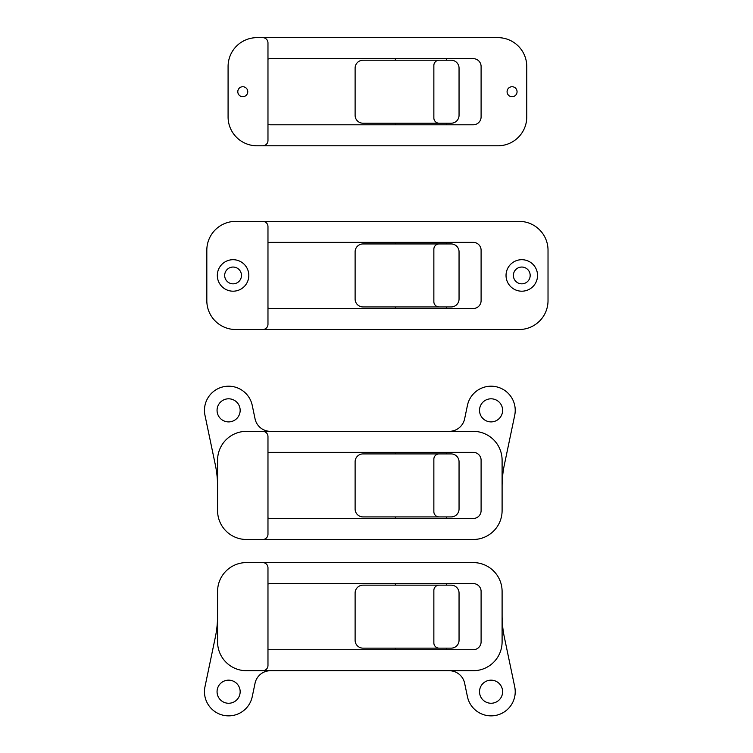 <?xml version="1.0" encoding="UTF-8"?>
<svg xmlns="http://www.w3.org/2000/svg" width="753" height="753" viewBox="0 0 753 753"><rect width="100%" height="100%" fill="white"/><g stroke="black" fill="none" stroke-linecap="round" stroke-linejoin="round"><path stroke-width="1.13" d="M267.974 649.274A7.878 7.878 0 0 0 270.6 649.717L473.223 649.717A7.878 7.878 0 0 0 481.101 641.848L481.101 591.453A7.878 7.878 0 0 0 473.223 583.575L270.6 583.575A7.878 7.878 0 0 0 267.974 584.027M449.221 670.716A15.747 15.747 0 0 1 464.629 683.244L467.434 696.657A24.143 24.143 0 0 0 496.02 715.35A24.143 24.143 0 0 0 514.713 686.774L504.322 637.085A104.987 104.987 0 0 1 502.1 615.596M246.457 670.716L473.223 670.716A28.868 28.868 0 0 0 502.1 641.848L502.1 591.453A28.868 28.868 0 0 0 473.223 562.585L246.457 562.585A28.868 28.868 0 0 0 217.579 591.453L217.579 641.848A28.868 28.868 0 0 0 246.457 670.716L262.731 670.716A5.252 5.252 0 0 0 267.974 665.464L267.974 567.828A5.252 5.252 0 0 0 262.731 562.585M502.618 691.715A11.549 11.549 0 0 1 485.299 701.711A11.549 11.549 0 0 1 485.299 681.71A11.549 11.549 0 0 1 502.618 691.715M240.16 691.715A11.549 11.549 0 0 1 222.832 701.711A11.549 11.549 0 0 1 222.832 681.71A11.549 11.549 0 0 1 240.16 691.715M217.579 615.596A104.987 104.987 0 0 1 215.358 637.085L204.976 686.774A24.143 24.143 0 0 0 223.669 715.35A24.143 24.143 0 0 0 252.246 696.657L255.051 683.244A15.747 15.747 0 0 1 270.459 670.716M446.529 583.575L446.717 585.156L362.993 585.156A7.878 7.878 0 0 0 355.115 593.025L355.115 640.266A7.878 7.878 0 0 0 362.993 648.145L446.717 648.145L446.529 649.717M439.103 585.156A5.252 5.252 0 0 0 433.86 590.399L433.86 642.893A5.252 5.252 0 0 0 439.103 648.145L451.179 648.145A7.878 7.878 0 0 0 459.048 640.266L459.048 593.025A7.878 7.878 0 0 0 451.179 585.156L439.103 585.156M395.269 585.156L395.466 583.575M395.466 649.717L395.269 648.145M267.974 452.798A7.878 7.878 0 0 1 270.6 452.346L473.223 452.346A7.878 7.878 0 0 1 481.101 460.224L481.101 510.609A7.878 7.878 0 0 1 473.223 518.488L270.6 518.488A7.878 7.878 0 0 1 267.974 518.036M449.221 431.347A15.747 15.747 0 0 0 464.629 418.828L467.434 405.406A24.143 24.143 0 0 1 496.02 386.713A24.143 24.143 0 0 1 514.713 415.289L504.322 464.978A104.987 104.987 0 0 0 502.1 486.466M246.457 431.347L473.223 431.347A28.868 28.868 0 0 1 502.1 460.224L502.1 510.609A28.868 28.868 0 0 1 473.223 539.487L246.457 539.487A28.868 28.868 0 0 1 217.579 510.609L217.579 460.224A28.868 28.868 0 0 1 246.457 431.347L262.731 431.347A5.252 5.252 0 0 1 267.974 436.599L267.974 534.235A5.252 5.252 0 0 1 262.731 539.487M502.618 410.347A11.549 11.549 0 0 0 485.299 400.351A11.549 11.549 0 0 0 485.299 420.353A11.549 11.549 0 0 0 502.618 410.347M240.16 410.347A11.549 11.549 0 0 0 222.832 400.351A11.549 11.549 0 0 0 222.832 420.353A11.549 11.549 0 0 0 240.16 410.347M217.579 486.466A104.987 104.987 0 0 0 215.358 464.978L204.976 415.289A24.143 24.143 0 0 1 223.669 386.713A24.143 24.143 0 0 1 252.246 405.406L255.051 418.828A15.747 15.747 0 0 0 270.459 431.347M446.529 518.488L446.717 516.916L362.993 516.916A7.878 7.878 0 0 1 355.115 509.037L355.115 461.796A7.878 7.878 0 0 1 362.993 453.918L446.717 453.918L446.529 452.346M439.103 516.916A5.252 5.252 0 0 1 433.86 511.664L433.86 459.17A5.252 5.252 0 0 1 439.103 453.918L451.179 453.918A7.878 7.878 0 0 1 459.048 461.796L459.048 509.037A7.878 7.878 0 0 1 451.179 516.916L439.103 516.916M395.269 516.916L395.466 518.488M395.466 452.346L395.269 453.918M262.731 221.373L519.156 221.373A28.868 28.868 0 0 1 548.024 250.25L548.024 300.645A28.868 28.868 0 0 1 519.156 329.513L262.731 329.513A5.252 5.252 0 0 0 267.974 324.261L267.974 226.625A5.252 5.252 0 0 0 262.731 221.373L235.698 221.373A28.868 28.868 0 0 0 206.821 250.25L206.821 300.645A28.868 28.868 0 0 0 235.698 329.513L262.731 329.513M267.974 242.824A7.878 7.878 0 0 1 270.6 242.372L473.223 242.372A7.878 7.878 0 0 1 481.101 250.25L481.101 300.645A7.878 7.878 0 0 1 473.223 308.514L270.6 308.514A7.878 7.878 0 0 1 267.974 308.062M506.035 275.447A15.747 15.747 0 0 1 529.66 261.809A15.747 15.747 0 0 1 529.66 289.086A15.747 15.747 0 0 1 506.035 275.447M217.325 275.447A15.747 15.747 0 0 1 240.941 261.809A15.747 15.747 0 0 1 240.941 289.086A15.747 15.747 0 0 1 217.325 275.447M241.468 275.447A8.396 8.396 0 0 0 228.874 268.172A8.396 8.396 0 0 0 228.874 282.714A8.396 8.396 0 0 0 241.468 275.447M530.178 275.447A8.396 8.396 0 0 0 517.584 268.172A8.396 8.396 0 0 0 517.584 282.714A8.396 8.396 0 0 0 530.178 275.447M446.529 242.372L446.717 243.944L362.993 243.944A7.878 7.878 0 0 0 355.115 251.822L355.115 299.063A7.878 7.878 0 0 0 362.993 306.942L446.717 306.942L446.529 308.514M439.103 243.944A5.252 5.252 0 0 0 433.86 249.196L433.86 301.689A5.252 5.252 0 0 0 439.103 306.942L451.179 306.942A7.878 7.878 0 0 0 459.048 299.063L459.048 251.822A7.878 7.878 0 0 0 451.179 243.944L439.103 243.944M395.269 243.944L395.466 242.372M395.466 308.514L395.269 306.942M262.731 145.79L256.952 145.79A28.868 28.868 0 0 1 228.084 116.913L228.084 66.518A28.868 28.868 0 0 1 256.952 37.65L497.893 37.65A28.868 28.868 0 0 1 526.771 66.518L526.771 116.913A28.868 28.868 0 0 1 497.893 145.79L262.731 145.79A5.252 5.252 0 0 0 267.974 140.538L267.974 42.902A5.252 5.252 0 0 0 262.731 37.65M247.765 91.715A4.989 4.989 0 0 1 240.292 96.036A4.989 4.989 0 0 1 240.292 87.395A4.989 4.989 0 0 1 247.765 91.715M517.057 91.715A4.989 4.989 0 0 1 509.574 96.036A4.989 4.989 0 0 1 509.574 87.395A4.989 4.989 0 0 1 517.057 91.715M267.974 59.101A7.878 7.878 0 0 1 270.6 58.649L473.223 58.649A7.878 7.878 0 0 1 481.101 66.518L481.101 116.913A7.878 7.878 0 0 1 473.223 124.791L270.6 124.791A7.878 7.878 0 0 1 267.974 124.339M446.529 58.649L446.717 60.221L362.993 60.221A7.878 7.878 0 0 0 355.115 68.099L355.115 115.341A7.878 7.878 0 0 0 362.993 123.21L446.717 123.21L446.529 124.791M439.103 60.221A5.252 5.252 0 0 0 433.86 65.473L433.86 117.967A5.252 5.252 0 0 0 439.103 123.21L451.179 123.21A7.878 7.878 0 0 0 459.048 115.341L459.048 68.099A7.878 7.878 0 0 0 451.179 60.221L439.103 60.221M395.269 60.221L395.466 58.649M395.466 124.791L395.269 123.21"/></g></svg>
